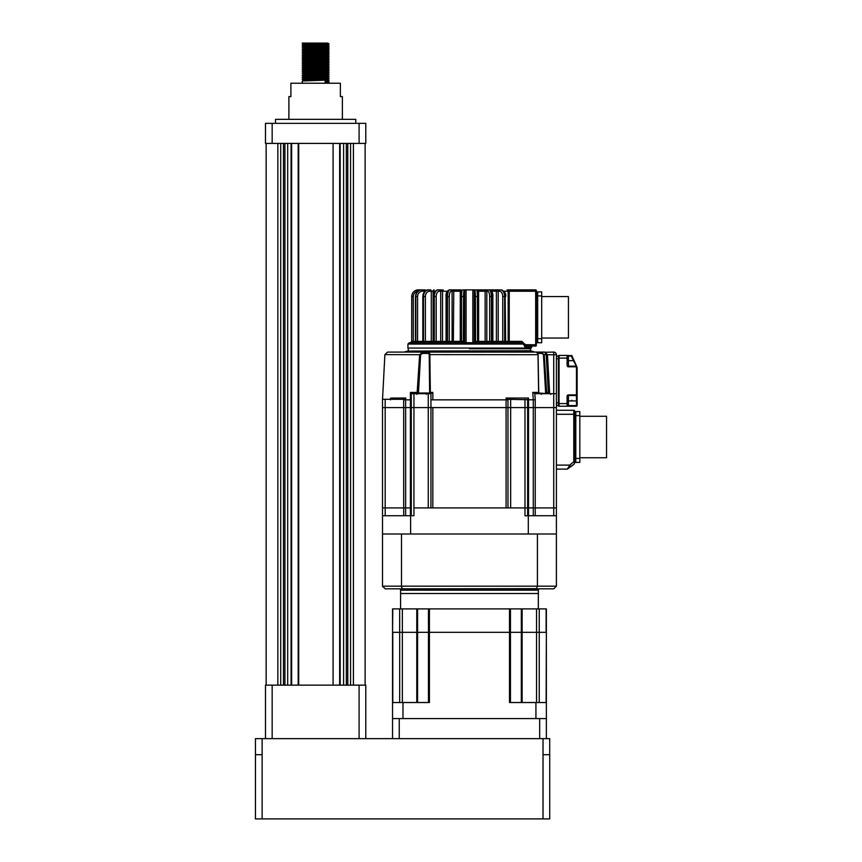 <?xml version="1.0" encoding="UTF-8"?>
<svg xmlns="http://www.w3.org/2000/svg" width="862" height="862" viewBox="0 0 862 862"><rect width="100%" height="100%" fill="white"/><g stroke="black" fill="none" stroke-linecap="round" stroke-linejoin="round"><path stroke-width="1.29" d="M304.782 79.218L329.004 80.004L325.093 80.672L325.093 82.278L329.015 82.019L329.015 83.226M304.782 77.214L329.004 78L302.26 79.013L303.607 80.231L302.26 81.017L302.26 83.226M311.699 79.821L326.482 80.22M319.576 43.499L329.004 43.887L327.668 45.115L303.607 46.095L302.26 46.914L303.607 48.132L302.26 49.317L303.607 50.136M302.26 43.305L304.782 43.1L302.26 43.1L303.607 44.113L302.26 45.309L303.607 46.128M319.576 45.503L329.004 46.322L302.26 47.313M319.576 47.507L329.004 48.326L302.26 49.317M311.699 47.722L326.482 48.121M304.782 49.123L329.015 50.319L302.26 51.321L303.607 52.14M311.699 49.727L326.482 50.125M319.576 51.526L329.004 51.914L327.668 53.142L303.607 54.123L302.271 55.351L311.699 55.75M311.699 51.731L326.482 52.129M329.015 49.921L302.26 51.321M319.576 53.53L329.004 54.349L302.26 55.34M329.004 50.33L327.668 51.138L329.004 51.914L302.26 52.927L303.607 54.144M329.004 54.349L327.668 55.146L329.004 56.353L302.26 57.345L303.607 58.163M329.004 56.353L327.668 57.161L329.004 58.357L302.26 59.349L303.607 60.168M329.015 55.944L302.26 57.345M319.576 59.543L329.004 60.362L302.26 61.353L311.699 61.762M311.699 59.758L326.482 60.157M329.015 57.948L302.26 59.349M319.576 61.558L329.004 62.376L302.26 63.368L303.607 64.176L302.26 64.973L303.607 66.191M329.004 58.357L327.668 59.166L329.004 59.941L302.26 61.353M304.782 63.163L319.576 63.562M329.004 62.376L327.668 63.174L329.004 64.381L302.26 65.372M329.004 60.362L327.668 61.17L329.004 61.945L302.26 63.368M329.004 64.381L327.668 65.178L329.004 66.385L302.26 67.376L311.699 67.786M319.576 67.57L329.004 68.389L302.26 69.38L303.607 70.199L311.699 70.587M329.015 65.975L302.26 67.376M319.576 69.574L329.004 69.973L327.668 71.201L303.607 72.182L302.271 72.979L303.607 74.207L302.26 75.403L303.607 76.222L311.699 76.599M329.004 66.385L327.668 67.193L329.004 67.969L302.26 69.38M304.782 71.19L329.004 72.408L302.26 73.399M329.004 68.389L327.668 69.197L329.004 69.973L302.26 70.986L303.607 72.203M329.004 72.408L327.668 73.205L329.004 74.412L302.26 75.403M319.576 74.811L327.668 75.188L329.004 76.416L302.271 77.418L326.482 78.216M311.699 75.813L326.482 76.201M319.576 76.815L327.668 77.192L329.015 78.011L327.668 79.229L303.607 80.209M329.015 76.007L302.26 77.408M304.782 43.1L327.679 43.1L329.004 43.887L302.26 44.91M329.015 44.307L302.26 45.309M319.576 44.705L327.668 45.093L329.004 45.901L302.26 46.914M319.576 46.72L327.668 47.098L329.004 47.906L302.26 48.918M329.004 49.91L327.668 49.102L307.12 49.867L302.26 50.923M327.668 51.138L303.607 52.119L302.26 52.927M329.015 52.334L302.26 53.336M327.668 53.121L329.004 53.918L302.26 54.942M327.668 55.146L303.607 56.127L302.26 56.946M327.668 57.161L303.607 58.131L302.26 58.95M327.668 59.166L307.12 59.898L302.26 60.954M327.668 61.17L303.607 62.15L302.26 62.958M329.015 63.971L302.26 64.973M327.668 65.178L303.607 66.158L302.26 66.977M327.668 67.193L303.607 68.163L302.26 68.982M327.668 69.197L303.607 70.178L302.26 70.986M329.015 70.382L302.26 71.395M327.668 71.201L329.004 71.977L302.26 72.99M329.015 74.003L302.26 75.005M329.004 74.412L327.668 75.22L303.607 76.19L302.26 77.009M329.004 76.416L327.668 77.224L303.607 78.194L302.26 79.013M329.015 78.41L302.26 79.412M288.889 119.344L288.889 96.609L290.893 96.609L290.893 83.226L340.382 83.226L340.382 96.609L342.386 96.609L342.386 119.344M275.506 123.352L275.506 119.344L355.758 119.344L355.758 123.352M303.607 44.091L327.075 43.1M325.696 43.1L323.606 43.1M322.603 43.1L321.537 43.1M319.813 43.1L317.335 43.1M266.142 143.415L266.142 685.139M280.721 143.415L280.721 685.139M283.49 143.415L283.49 685.139M284.913 143.415L284.913 685.139M287.682 143.415L287.682 685.139M291.625 143.415L291.625 685.139M298.177 143.415L298.177 685.139M333.088 143.415L333.088 685.139M339.65 143.415L339.65 685.139M343.593 143.415L343.593 685.139M346.362 143.415L346.362 685.139M347.774 143.415L347.774 685.139M350.543 143.415L350.543 685.139M365.122 143.415L365.122 685.139M272.166 123.352L272.166 143.415L265.474 143.415L265.474 123.352L365.79 123.352L365.79 143.415L359.109 143.415L359.109 123.352M272.166 143.415L359.109 143.415M327.668 79.229L329.004 80.004L302.26 81.017M359.109 738.648L359.109 685.139L365.79 685.139L365.79 738.648M359.109 685.139L272.166 685.139L272.166 738.648M265.474 738.648L265.474 685.139L272.166 685.139M327.668 47.098L303.607 48.1M327.668 63.174L303.607 64.154M302.271 67.387L303.607 68.195L311.699 68.572M327.668 73.205L303.607 74.186M303.607 78.194L311.699 78.604M329.004 82.009L327.668 81.211L325.093 81.437M255.443 754.692L255.443 818.9L549.719 818.9L549.719 754.692L543.028 754.692L543.028 738.648L262.134 738.648L262.134 754.692L255.443 754.692L255.443 738.648L262.134 738.648M543.028 738.648L549.708 738.648L549.708 754.692M400.571 608.895L400.571 593.519L538.341 593.519L538.341 608.895M546.368 718.585L392.544 718.585L392.544 608.895L546.368 608.895L546.368 738.648M546.131 702.53L546.368 632.309L539.235 632.309L546.131 632.309L546.131 608.895M522.135 608.895L522.135 632.309L539.235 632.309L539.235 702.53M521.327 702.53L521.327 632.309L522.135 632.309L510.444 632.309L521.327 632.309L521.327 608.895M392.781 608.895L392.544 632.309L510.444 632.309L510.444 702.53M382.512 562.864L382.512 569.265M382.512 568.564L382.512 563.565M416.777 608.895L416.777 632.309L510.444 632.309L510.444 608.895M536.563 608.895L536.563 632.309L539.235 632.309L539.235 608.895M536.563 702.53L536.563 632.309L522.135 632.309L522.135 702.53M392.781 702.53L392.781 632.309L402.349 632.309L402.349 702.53M416.777 702.53L416.777 632.309L402.349 632.309L402.349 608.895M509.507 608.895L509.507 702.53L535.927 702.53L535.927 718.585L402.985 718.585L402.985 702.53L429.416 702.53L429.416 608.895M392.544 702.53L402.985 702.53M535.927 702.53L546.368 702.53M536.832 588.649L402.425 588.832L401.573 587.205M382.577 586.731L382.512 586.16L401.498 586.16L401.498 533.998L537.414 533.998L537.414 586.16L556.399 586.16L553.727 588.832L536.487 588.832L553.727 588.832M402.425 588.832L385.185 588.832L382.512 586.16L382.512 533.998L401.498 533.998L382.512 533.998L382.512 515.735L413.943 515.735L413.943 507.912L428.263 507.912L428.263 407.597L382.512 407.597L382.512 515.735M536.487 588.832L537.414 586.16L401.498 586.16M556.399 586.16L556.399 533.998L537.414 533.998L556.399 533.998L556.399 407.597L430.935 407.597L430.935 393.686L432.843 392.415L432.832 399.839L506.08 399.839L506.08 407.597L507.977 407.597L507.977 507.912M400.571 590.168L400.571 593.519L538.341 593.519L538.341 590.168A1.336 1.336 0 0 1 539.677 588.832L399.235 588.832A1.336 1.336 0 0 1 400.571 590.168L538.341 590.168M507.815 399.3L506.08 398.028L506.08 399.839L507.977 399.796M411.271 399.246L410.409 399.839L410.42 392.415L411.271 393.686L431.097 393.686M382.836 393.686L382.512 399.3L403.19 399.3L405.765 398.028L405.636 399.839L403.675 399.763L403.675 407.597L411.271 407.597L411.271 393.686L411.271 507.912L411.271 407.597L430.935 407.597L428.263 407.597L428.263 393.686M527.641 515.735L527.641 507.912L556.399 507.912L510.66 507.912L510.66 407.597L507.977 407.597L507.977 399.3L533.276 399.839L532.748 392.415L535.334 393.686L556.399 393.686L556.399 354.756A2.672 2.672 0 0 0 553.727 352.084L545.301 352.256M413.943 393.686L413.943 507.912L527.641 507.912L527.641 399.246L528.503 398.028L528.503 407.597L556.399 407.597L556.399 393.686M531.304 351.082L407.607 351.082L530.69 350.748L534.828 352.084L544.806 352.084L547.413 354.616L546.206 354.832L544.806 352.084L540.937 352.084L544.181 354.616L546.734 392.673L545.646 393.007L543.437 354.691L546.196 354.616L544.181 354.616M429.211 354.691L428.349 353.42L429.47 352.084L429.847 354.616L429.211 354.691L429.632 393.007L428.834 393.686L430.386 392.673L428.845 393.686L429.632 393.007L418.447 393.007L420.613 354.691L422.585 353.42L422.746 352.084L429.47 352.084L404.084 352.084L540.937 352.084L543.437 354.691M429.621 392.479L430.386 392.673M538.728 392.447L538.06 353.42L538.06 354.691L429.847 354.616L430.353 392.415L432.843 392.415M535.237 515.735L535.237 399.763L533.276 399.839L533.276 515.735M545.56 392.479L547.887 392.415L547.941 393.417M548.534 393.686L547.887 392.415L548.534 393.686M538.793 393.007L547.402 393.686L546.734 392.673M548.437 393.675L546.206 354.832M547.413 354.616L546.196 354.616M541.659 353.42L538.06 353.42L536.735 352.084L538.06 354.691L538.621 392.479L537.996 354.616M538.728 392.458L540.129 393.686L538.448 392.415L532.748 392.415M417.133 392.673L418.447 393.007L417.208 393.686L417.133 392.673L419.654 354.616L422.746 352.084L387.555 352.084L384.883 354.616L420.613 354.691M432.271 399.839L430.935 399.796M405.765 398.028L390.712 398.028L390.605 399.839M390.712 398.028L390.055 399.3L390.712 398.028M405.636 515.735L405.636 399.839L410.409 399.839L410.409 507.912L403.675 507.912L411.271 507.912L410.409 507.912L410.409 515.735M402.188 352.084L397.985 352.084M382.512 399.3L382.512 407.597L403.675 407.597L403.675 515.735M418.512 392.479L410.42 392.415M469.456 348.744L530.313 348.744L469.456 348.744M576.118 366.124L568.435 366.124L568.435 360.779L574.049 360.51L573.435 360.779L576.721 366.522L574.049 360.51L576.721 366.522A0.668 0.668 0 0 0 576.118 366.124L576.118 366.792L568.435 366.792A1.336 1.336 0 0 1 567.099 365.456L567.767 365.456A0.668 0.668 0 0 0 568.435 366.124A0.668 0.668 0 0 1 567.767 365.456L567.767 356.092A0.668 0.668 0 0 0 567.099 355.424L571.959 355.823A0.668 0.668 0 0 0 571.344 355.424M567.099 355.424L567.099 358.096L558.404 358.096L558.404 356.092L558.404 405.582L558.404 403.578L559.072 403.578L559.072 406.25A0.668 0.668 0 0 1 558.404 405.582A0.668 0.668 0 0 0 559.072 406.25L567.099 406.25A0.668 0.668 0 0 0 567.767 405.582L567.767 396.218A0.668 0.668 0 0 1 568.435 395.55L576.462 395.55A0.668 0.668 0 0 0 577.131 394.882L577.131 367.589A0.668 0.668 0 0 0 577.077 367.309L576.462 367.589L576.462 394.882L568.435 394.882A1.336 1.336 0 0 0 567.099 396.218L567.099 403.578L559.072 403.578L559.072 355.424A0.668 0.668 0 0 0 558.404 356.092A0.668 0.668 0 0 1 559.072 355.424L567.099 355.424A0.668 0.668 0 0 1 567.767 356.092L568.435 355.424M567.767 400.905L576.462 400.905L576.462 394.882L577.131 394.882L577.131 405.582L568.435 405.582L568.435 394.882M568.435 406.25L567.767 405.582A0.668 0.668 0 0 1 567.099 406.25L576.462 406.25A0.668 0.668 0 0 0 577.131 405.582M577.077 367.309L576.118 366.792L577.131 367.589M574.049 360.51L571.959 355.823M510.66 399.3L510.66 407.597L528.503 407.597L528.503 399.839M430.935 507.912L430.935 407.597L506.08 407.597L506.08 507.912L506.08 407.597M385.185 515.735L385.185 507.912L403.675 507.912L382.512 507.912L385.185 507.912L385.185 399.3M541.692 342.72L537.672 342.72L541.692 342.72L541.692 291.895L536.336 291.895M536.336 295.903L537.672 295.903L537.672 291.895L537.672 338.701L537.672 295.903L541.692 295.903M537.672 342.72L537.672 338.701L537.672 342.72L536.336 342.72M541.692 296.571L568.435 296.571L568.435 338.033L541.692 338.033M524.969 399.3L524.969 515.735L556.399 515.735M410.603 515.735L410.603 533.998L528.309 533.998L528.309 515.735M411.271 507.912L411.271 515.735M536.336 344.725L536.336 290.559L535.668 291.227L535.668 346.061A0.668 0.668 0 0 0 536.336 345.393L536.336 344.725L523.827 344.725L525.141 347.397L526.348 346.061L521.963 341.384L521.963 342.72L523.827 344.725M536.336 290.559A0.668 0.668 0 0 0 535.668 289.88L507.104 289.88A1.336 1.077 90 0 1 508.171 291.227L508.171 341.384L504.615 341.384L504.615 296.571A6.691 4.073 -90 0 0 500.542 289.88L501.07 289.88A6.691 4.073 90 0 1 505.143 296.571L505.671 341.384L507.007 342.72M475.565 342.72L475.393 296.571A6.691 0.873 -90 0 0 474.52 289.88L476.514 289.88A6.691 0.873 90 0 1 477.386 296.571L478.539 296.571A5.355 0.7 90 0 0 477.839 291.227M432.347 342.72L427.121 342.72M525.012 344.057L407.931 344.057L409.267 342.72L521.963 342.72M526.251 346.061L535.668 346.061L532.328 346.061L530.981 348.065L407.931 348.065L408.599 350.748M502.74 296.571L505.143 296.571L505.143 341.384A1.336 0.819 -90 0 0 505.962 342.72L505.423 342.72A1.336 0.819 90 0 1 504.615 341.384L498.204 341.384L498.204 291.227L499.486 291.227A5.355 3.254 -90 0 1 502.74 296.571L502.74 341.384A1.336 1.056 -90 0 1 501.673 342.72L501.921 342.72M476.212 289.88L500.542 289.88A1.336 1.056 90 0 0 499.486 291.227M491.631 291.227L496.393 291.227L496.393 341.384L492.03 341.384L492.547 342.72L488.431 342.72A1.336 1.239 -90 0 0 489.67 341.384L486.814 341.384L486.814 291.227L487.623 291.227A5.355 2.047 -90 0 1 489.67 296.571L489.67 341.384L491.415 341.384L491.415 296.571A6.691 2.564 -90 0 0 488.851 289.88L489.476 289.88A6.691 2.564 90 0 1 492.03 296.571L492.752 296.571M463.066 289.88L474.52 289.88M465.997 342.72L464.672 342.72L464.672 289.88M464.392 289.88A6.691 0.873 90 0 0 463.519 296.571L463.347 342.72M460.534 289.88L454.209 289.88L460.534 289.88L460.276 291.227L460.868 291.227M450.244 289.88L450.061 289.88A6.691 2.564 90 0 0 447.497 296.571L447.497 341.384L446.882 341.384L446.882 296.571A6.691 2.564 -90 0 1 449.447 289.88L454.209 289.88L453.768 291.227L460.276 291.227L460.265 341.912M450.858 289.88A1.336 1.239 90 0 1 452.097 291.227L451.3 291.227A1.336 1.239 -90 0 0 450.061 289.88L450.449 289.88M439.652 289.88A1.336 1.056 90 0 1 440.708 291.227L439.437 291.227A1.336 1.056 -90 0 0 438.37 289.88A6.691 4.073 90 0 0 434.297 296.571L434.297 341.384L433.769 296.571A6.691 4.073 -90 0 1 437.842 289.88L441.775 289.88M434.114 289.88A1.336 1.013 90 0 0 433.112 291.227L429.621 291.227A1.336 0.819 -90 0 0 428.802 289.88L430.472 289.88A1.336 0.819 90 0 1 431.28 291.227L431.28 341.384L423.091 341.384L423.091 296.571A6.691 5.301 -90 0 1 428.403 289.88L428.802 289.88A6.691 5.301 90 0 0 423.501 296.571L423.501 341.384A1.336 1.056 -90 0 1 422.434 342.72M423.942 289.88L424.46 291.227L422.52 291.227L422.014 289.88A6.691 6.174 90 0 0 415.829 296.571L415.829 341.384L415.57 296.571A6.691 6.174 -90 0 1 421.755 289.88L425.192 289.88M421.755 289.88C417.919 290.3 415.829 292.53 415.473 296.571L415.473 341.384L413.318 341.384L413.318 296.571L411.724 296.571C412.111 292.509 414.32 290.278 418.361 289.88C414.32 290.278 412.111 292.509 411.713 296.571L411.713 341.384L411.724 296.571A6.691 6.627 -90 0 1 418.361 289.88L418.447 289.88A6.691 6.627 90 0 0 411.81 296.571L411.724 341.384A1.336 1.325 90 0 1 410.398 342.72L420.085 342.72M437.002 342.72L432.465 342.72M460.028 342.72L461.353 342.72L461.536 341.384L461.536 296.571A6.691 0.873 -90 0 1 462.409 289.88C460.782 290.214 460.103 292.433 460.373 296.571L460.383 341.384L453.337 341.384L453.337 342.72L444.717 342.72L446.16 341.384M497.137 342.72A1.336 1.056 90 0 0 498.204 341.384L496.393 341.384A1.336 0.743 90 0 0 497.137 342.72L501.673 342.72M493.991 342.72L491.146 342.72M487.623 291.227A1.336 1.239 90 0 1 488.851 289.88L485.586 289.88M418.609 290.785L418.447 289.88L423.501 289.88M422.014 289.88L420.871 289.88M415.786 342.72L422.671 342.72M418.092 342.72L417.574 341.384L423.091 341.384A1.336 1.056 90 0 1 422.035 342.72L422.52 342.72M433.521 296.571L433.769 341.384A1.336 0.819 90 0 1 432.961 342.72L431.916 342.72L433.252 341.384L431.28 341.384A1.336 0.819 -90 0 0 432.024 342.71M444.921 342.72L441.775 342.72A1.336 0.743 90 0 0 442.518 341.384L434.297 341.384A1.336 0.819 -90 0 1 433.489 342.72M495.65 289.88A1.336 0.743 90 0 1 496.393 291.227L498.204 291.227A1.336 1.056 -90 0 1 499.26 289.88L497.137 289.88M574.458 462.431L575.794 462.431L575.794 458.422L575.794 462.431L579.814 462.431L579.814 411.605L575.794 411.605L575.794 415.613L575.794 411.605L574.458 411.605L574.458 410.937L574.458 463.454L573.79 461.709L574.458 461.709M579.814 458.422L575.794 458.422L575.794 415.613L579.814 415.613M574.458 410.937A0.668 0.668 0 0 0 573.79 410.269L556.399 410.269M556.399 465.114L569.739 465.114L571.032 466.644L574.221 463.971L567.347 469.122L569.739 465.114L573.79 461.709L573.79 414.277L574.458 414.277M556.399 469.122L567.347 469.122M556.399 402.91L558.404 402.91L558.404 358.775L556.399 358.775M556.399 405.582L558.404 405.582M558.404 356.092L556.399 356.092M574.458 458.422L575.794 458.422L575.794 415.613L574.458 415.613M579.814 416.281L606.557 416.281L606.557 457.754L579.814 457.754M392.544 718.585L392.544 738.648M277.844 143.415L277.844 685.139M291.087 143.415L291.087 685.139M298.715 143.415L298.715 685.139M340.178 143.415L340.178 685.139M353.42 143.415L353.42 685.139M543.028 818.9L543.028 754.692M262.134 818.9L262.134 754.692M428.468 608.895L428.468 702.53M417.585 608.895L417.585 702.53M399.677 608.895L399.677 702.53M528.503 398.028L506.08 398.028M534.806 393.622L535.237 399.763M553.727 352.084L553.727 354.756L556.399 354.756M549.665 393.686L547.424 354.756L553.727 354.756L553.727 515.735M422.585 353.42L428.349 353.42M411.271 393.686L411.271 399.763M432.832 407.597L432.832 507.912M573.435 360.779L571.344 356.092L568.435 356.092L568.435 360.779L567.767 360.779M567.767 403.578L567.099 403.578L567.099 406.25M567.767 358.096L567.099 358.096L567.099 365.456M576.462 406.25L576.462 400.905L577.131 400.905M567.099 396.218L567.767 396.218M568.435 366.792L568.435 366.124M528.503 407.597L528.503 515.735M541.692 338.701L536.336 338.701M535.668 289.88L535.668 291.227L509.248 291.227L509.248 289.88M475.393 296.571L477.386 296.571L477.559 342.72M525.141 347.397L530.981 347.397M509.248 342.72L509.248 341.384L508.171 341.384A1.336 1.077 90 0 0 509.248 342.72M521.963 341.384L509.248 341.384L509.248 291.227L503.871 291.227M491.922 342.72L492.03 296.571L489.67 296.571M492.752 341.384L494.195 342.72M485.144 341.384L478.636 341.384L478.636 291.227L485.144 291.227L485.144 341.384M478.658 341.912L479.886 342.72A1.336 1.325 -90 0 1 478.539 341.384L478.539 296.571M478.054 291.227L478.636 291.227L478.378 289.88M485.586 342.72L485.586 342.72A1.336 1.239 90 0 0 486.814 341.384L485.586 341.384M484.713 289.88L485.144 291.227L486.814 291.227A1.336 1.239 -90 0 1 488.054 289.88M478.539 341.384L475.393 341.384M474.251 342.72L474.251 289.88M472.829 289.88L472.829 342.72M466.083 342.72L466.083 289.88M463.519 341.384L460.373 341.384L460.373 296.571L463.519 296.571M460.383 296.571A5.355 0.7 -90 0 1 461.073 291.227M453.337 341.384L452.097 341.384A1.336 1.239 -90 0 0 453.337 342.72L453.768 291.227L452.097 291.227L452.097 341.384L447.497 341.384L446.99 342.72M450.481 342.72A1.336 1.239 90 0 1 449.253 341.384L449.253 296.571L446.16 296.571M451.3 291.227A5.355 2.047 90 0 0 449.253 296.571M446.365 342.72L446.882 341.384L442.518 341.384L442.518 291.227L447.292 291.227M443.273 289.88A1.336 0.743 90 0 0 442.518 291.227L440.708 291.227L440.708 341.384A1.336 1.056 -90 0 0 441.775 342.72L441.775 341.384M437.239 342.72A1.336 1.056 90 0 1 436.183 341.384L436.183 296.571L433.252 296.571C432.702 293.522 434.232 291.291 437.842 289.88M439.437 291.227A5.355 3.254 90 0 0 436.183 296.571M432.681 342.473A1.336 1.013 90 0 0 433.112 341.384L433.112 291.227L435.041 291.227M426.194 342.72A1.336 0.819 90 0 1 425.375 341.384L425.375 296.571L422.811 296.571L422.811 341.384L421.475 342.72M429.621 291.227A5.355 4.245 90 0 0 425.375 296.571M427.38 289.88A1.336 1.207 90 0 0 426.539 290.268M415.57 296.571L417.574 296.571L417.574 341.384L415.829 341.384A1.336 1.239 -90 0 1 414.59 342.72M425.041 291.227L424.46 291.819M422.52 291.227A5.355 4.946 90 0 0 417.574 296.571M413.491 342.72L413.318 341.384L411.81 341.384A1.336 1.325 -90 0 1 410.484 342.72M417.93 291.27A5.355 5.301 90 0 0 413.318 296.571M414.342 342.72A1.336 1.239 90 0 0 415.57 341.384M432.099 342.72L432.099 341.384M459.026 342.72L460.373 341.384A1.336 1.325 90 0 1 459.058 342.72M573.79 410.269L573.79 414.277L556.399 414.277M399.235 718.585L399.235 738.648M539.677 718.585L539.677 738.648M329.004 46.322L327.668 47.13M329.004 48.326L327.668 49.134M302.271 55.351L303.607 56.159M302.271 61.374L303.607 62.172M302.271 77.418L303.607 78.226M329.004 80.435L327.668 81.233M407.607 351.082L404.084 352.084M416.928 394.354L416.26 393.686M426.291 394.354L426.959 393.686M541.347 394.354L540.679 393.686M550.71 394.354L551.378 393.686M537.996 393.007L538.664 393.686M384.883 354.616L382.545 399.3M530.313 350.748L530.981 348.065M571.118 400.905L571.786 400.237M407.931 344.057L407.931 348.065M501.07 289.88C504.679 291.291 506.209 293.522 505.671 296.571M489.476 289.88C491.986 290.882 493.118 293.112 492.859 296.571L492.859 341.384M476.514 289.88C478.141 290.214 478.819 292.433 478.55 296.571L478.55 341.384M446.053 341.384L446.053 296.571C445.794 293.112 446.925 290.882 449.447 289.88M428.403 289.88C424.955 290.332 423.091 292.563 422.811 296.571M411.713 341.384L410.377 342.72M415.473 341.384L414.137 342.72"/></g></svg>
